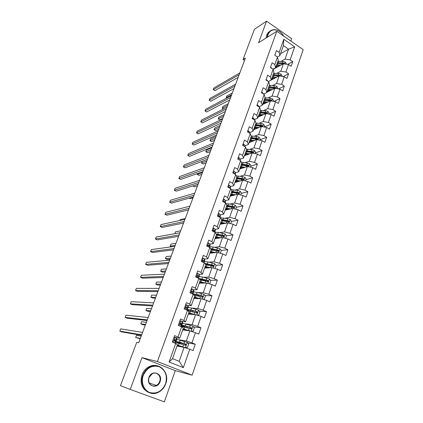 <?xml version="1.0" encoding="UTF-8"?>
<svg xmlns="http://www.w3.org/2000/svg" width="423" height="423" viewBox="0 0 423 423"><rect width="100%" height="100%" fill="white"/><g stroke="black" fill="none" stroke-linecap="round" stroke-linejoin="round"><path stroke-width="0.63" d="M290.855 41.063L291.685 38.694L266.564 21.15L254.413 29.303L243.066 59.49L244.52 60.436M192.148 375.18L303.201 49.655L276.801 31.281L157.404 361.554L192.148 375.18L175.296 370.643L141.985 357.636L130.221 389.414L164.357 401.85L175.296 370.643M280.523 53.737L288.539 49.179L283.394 45.636L279.862 55.609L279.148 52.383L276.478 50.57L274.807 55.244L277.488 57.057L274.813 64.587L272.111 62.784L270.413 67.532L273.126 69.33L270.408 76.975L267.68 75.183L265.956 80.005L268.7 81.787L265.94 89.549L263.18 87.773L261.43 92.669L264.201 94.44L261.403 102.318L258.612 100.558L256.835 105.528L259.637 107.283L256.793 115.289L253.969 113.544L252.166 118.588L255 120.328L252.113 128.455L249.258 126.726L247.423 131.854L250.294 133.578L247.36 141.832L244.473 140.119L242.612 145.327L245.514 147.035L242.532 155.421L239.608 153.723L237.715 159.016L240.655 160.703L237.626 169.226L234.665 167.55L232.745 172.922L235.717 174.593L232.639 183.254L229.647 181.594L227.696 187.056L230.704 188.706L227.574 197.509L224.544 195.87L222.561 201.422L225.607 203.051L222.429 211.997L219.357 210.379L217.343 216.021L220.425 217.628L217.195 226.723L214.086 225.126L212.039 230.863L215.159 232.449L211.875 241.692L208.729 240.121L206.646 245.953L209.803 247.518L206.461 256.914L203.278 255.365L201.158 261.298L204.357 262.842L200.962 272.396L197.737 270.873L195.579 276.906L198.821 278.419L195.368 288.142L192.1 286.641L189.906 292.779L193.189 294.265L189.673 304.153L186.369 302.683L184.137 308.927L187.463 310.387L183.883 320.449L180.536 319.005L178.263 325.356L181.631 326.789L177.993 337.025L174.599 335.613L172.288 342.08L175.704 343.481L169.115 362.003L183.349 367.629L179.193 361.332L184.09 347.368L176.983 346.035M279.148 52.383L283.801 39.291L294.672 46.831L290.146 59.865L292.758 61.642L287.624 64.386M183.349 367.629L189.731 349.245L193.052 350.609L195.262 344.216L191.952 342.836L195.479 332.679L198.762 334.075L200.93 327.788L197.663 326.382L201.126 316.393L204.367 317.816L206.498 311.64L203.278 310.207L206.683 300.388L209.882 301.837L211.976 295.762L208.793 294.302L212.145 284.647L215.302 286.122L217.364 280.153L214.223 278.667L217.517 269.171L220.637 270.672L222.662 264.798L219.558 263.286L222.799 253.948L225.877 255.476L227.875 249.697L224.803 248.164L227.992 238.979L231.037 240.528L232.999 234.844L229.969 233.285L233.105 224.248L236.113 225.819L238.043 220.23L235.045 218.649L238.133 209.76L241.105 211.352L243.003 205.848L240.042 204.246L243.082 195.5L246.017 197.113L247.883 191.693L244.965 190.075L247.952 181.467L250.85 183.096L252.69 177.766L249.803 176.127L252.743 167.656L255.614 169.306L257.422 164.055L254.567 162.4L257.459 154.057L260.298 155.727L262.08 150.556L259.257 148.885L262.107 140.674L264.909 142.355L266.664 137.269L263.873 135.577L266.68 127.492L269.451 129.195L271.18 124.182L268.42 122.474L271.185 114.511L273.924 116.23L275.627 111.297L272.898 109.573L275.616 101.732L278.329 103.461L280.005 98.601L277.308 96.867L279.989 89.142L282.67 90.887L284.319 86.096L281.649 84.346L284.293 76.737L286.942 78.498L288.571 73.782L285.932 72.016L288.534 64.518L291.156 66.289L292.758 61.642M130.221 389.414L120.465 385.639L136.735 342.355L138.707 342.752L245.409 58.057L243.066 59.49M277.488 57.057L278.218 60.256L275.563 67.743L272.904 69.182M273.126 69.34L283.426 63.767L280.809 71.238L276.753 73.375M275.563 67.743L274.813 64.587M288.534 64.518L283.426 63.767M285.932 72.016L280.809 71.238M273.126 69.33L273.893 72.46L271.201 80.058L268.325 81.544M268.325 81.549L279.164 75.944L276.505 83.527L272.428 85.573M271.201 80.058L270.408 76.975M284.293 76.737L279.164 75.944M281.649 84.346L276.505 83.527M268.7 81.787L269.504 84.843L266.77 92.558L263.656 94.091M266.897 92.209L274.834 88.301L272.137 96L268.039 97.951M266.77 92.558L265.94 89.549M279.989 89.142L274.834 88.301M277.308 96.867L272.137 96M264.201 94.44L265.052 97.417L262.276 105.253L258.897 106.823M262.53 104.534L270.44 100.848L267.701 108.663L263.577 110.519M262.276 105.253L261.403 102.318M275.616 101.732L270.44 100.848M272.898 109.573L267.701 108.663M259.637 107.283L260.531 110.186L257.713 118.139L254.313 119.624M258.099 117.049L265.977 113.586L263.196 121.517L259.045 123.273M257.713 118.139L256.793 115.289M271.185 114.511L265.977 113.586M268.42 122.474L263.196 121.517M255 120.328L255.936 123.146L253.076 131.225L249.686 132.611M253.599 129.745L261.446 126.514L258.627 134.572L254.44 136.222M253.076 131.225L252.113 128.455M266.68 127.492L261.446 126.514M263.873 135.577L258.627 134.572M250.294 133.578L251.273 136.312L248.37 144.513L244.986 145.792M249.031 142.641L256.846 139.648L253.98 147.828L249.76 149.367M248.37 144.513L247.36 141.832M262.107 140.674L256.846 139.648M259.257 148.885L253.98 147.828M245.514 147.035L246.54 149.679L243.59 158.012L240.211 159.185M244.399 155.727L252.177 152.983L249.263 161.295L245.002 162.718M243.59 158.012L242.532 155.421M257.459 154.057L252.177 152.983M254.567 162.4L249.263 161.295M240.655 160.703L241.729 163.257L238.731 171.722L235.362 172.785M239.688 169.015L247.434 166.53L244.473 174.969L240.164 176.269M238.731 171.722L237.626 169.226M252.743 167.656L247.434 166.53M249.803 176.127L244.473 174.969M235.717 174.593L236.843 177.052L233.797 185.655L230.435 186.596M234.908 182.509L242.612 180.288L239.608 188.864L235.241 190.033M233.797 185.655L232.639 183.254M247.952 181.467L242.612 180.288M244.965 190.075L239.608 188.864M230.704 188.706L231.878 191.069L228.78 199.809L225.422 200.634M230.054 196.219L237.715 194.268L234.665 202.982L230.228 204.013M228.78 199.809L227.574 197.509M243.082 195.5L237.715 194.268M240.042 204.246L234.665 202.982M225.607 203.051L226.834 205.314L223.688 214.191L220.335 214.895M225.121 210.136L232.74 208.47L229.641 217.327L225.121 218.21M223.688 214.191L222.429 211.997M238.133 209.76L232.74 208.47M235.045 218.649L229.641 217.327M220.425 217.628L221.705 219.786L218.506 228.811L215.159 229.382M220.113 224.28L227.685 222.905L224.534 231.904L219.918 232.634M218.506 228.811L217.195 226.723M233.105 224.248L227.685 222.905M229.969 233.285L224.534 231.904M215.159 232.449L216.491 234.501L213.245 243.674L209.893 244.108M215.021 238.646L222.546 237.573L219.341 246.72L214.604 247.281M213.245 243.674L211.875 241.692M227.992 238.979L222.546 237.573M224.803 248.164L219.341 246.72M209.803 247.518L211.193 249.454L207.894 258.781L204.536 259.072M209.85 253.245L217.322 252.483L214.064 261.779L209.174 262.154M207.894 258.781L206.461 256.914M222.799 253.948L217.322 252.483M219.558 263.286L214.064 261.779M204.357 262.842L205.811 264.661L202.453 274.141L199.074 274.284M204.595 268.082L212.013 267.643L208.703 277.097L203.606 277.261M202.453 274.141L200.962 272.396M217.517 269.171L212.013 267.643M214.223 278.667L208.703 277.097M198.821 278.419L200.333 280.121L196.917 289.766L193.491 289.75M199.254 283.161L206.614 283.05L203.246 292.663L197.879 292.594M196.917 289.766L195.368 288.142M212.145 284.647L206.614 283.05M208.793 294.302L203.246 292.663M193.189 294.265L194.765 295.841L191.291 305.649L187.754 305.459M193.824 298.49L201.126 298.723L197.7 308.499L191.957 308.145M191.291 305.649L189.673 304.153M206.683 300.388L201.126 298.723M203.278 310.207L197.7 308.499M187.463 310.387L189.097 311.836L185.565 321.813L181.827 321.417M188.304 314.078L195.542 314.664L192.058 324.605L185.745 323.896M185.565 321.813L183.883 320.449M201.126 316.393L195.542 314.664M197.663 326.382L192.058 324.605M181.631 326.789L183.339 328.1L179.743 338.252L175.603 337.586M182.694 329.919L189.864 330.876L186.321 340.991L178.961 339.764M179.743 338.252L177.993 337.025M195.479 332.679L189.864 330.876M191.952 342.836L186.321 340.991M175.704 343.481L177.475 344.655L172.51 358.667L169.115 362.003M189.731 349.245L184.09 347.368M266.564 21.15L258.564 42.76L276.801 31.281M141.985 357.636L157.404 361.554M172.51 358.667L179.193 361.332M279.862 55.609L277.403 56.999M281.015 61.351L285.054 59.13L288.539 49.179L294.672 46.831M283.394 45.636L283.801 39.291M290.146 59.865L285.054 59.13M195.262 344.216L187.616 342.905M175.371 341.488L175.577 340.912M181.192 325.123L181.319 324.774M200.93 327.788L193.523 326.905M206.498 311.64L199.296 311.138M211.976 295.762L204.949 295.608M200.142 295.503L198.44 295.466M202.379 279.524L201.75 279.164M217.364 280.153L210.485 280.312M206.99 280.391L203.828 280.465M206.593 267.595L206.747 267.162M222.662 264.798L215.915 265.242M212.943 265.438L210.247 265.618M214.63 252.758L212.092 252.23L212.446 252.748L211.78 252.917L212.023 252.219M227.875 249.697L221.24 250.405M218.337 250.717L216.772 250.887M216.914 238.376L217.115 237.805M232.999 234.844L226.416 235.807M223.518 236.23L222.762 236.341M222.017 223.936L222.123 223.64M238.043 220.23L231.423 221.446M243.003 205.848L236.346 207.312M247.883 191.693L241.195 193.396M252.69 177.766L245.969 179.701M257.422 164.055L250.67 166.213M262.08 150.556L255.302 152.93M266.664 137.269L259.859 139.849M271.18 124.182L264.349 126.969M275.627 111.297L269.086 114.136M280.005 98.601L273.866 101.43M284.319 86.096L278.546 88.904M288.571 73.782L283.13 76.558M174.001 337.279L175.011 337.327L176.925 338.754L176.254 340.838M175.011 337.327L173.932 337.469M172.404 341.752L172.848 342.307M174.218 340.626L176.217 340.748L175.709 340.071L174.482 339.669L174.466 340.89L175.767 342.011L175.365 343.344M141.673 334.836L119.799 331.098L120.655 328.888L142.572 332.425M174.445 339.695L174.911 340.399L174.154 340.388M141.494 335.312L121.803 331.907L119.799 331.098M177.274 345.221L185.364 347.669L187.542 347.357L188.647 344.195L187.209 342.392L176.798 339.299M185.364 347.669L177.327 345.062M177.041 345.877L177.655 346.162M175.656 342.524L185.845 345.342L185.771 344.105L179.574 342.138L175.593 341.319L179.801 343.603M179.193 342.186L178.903 343.016L176.904 341.8L185.068 343.978L185.195 345.226L185.845 345.342M141.187 336.132L136.507 335.307L135.677 337.501L140.198 338.77M178.903 343.016L180.949 343.957M135.677 337.501L140.351 338.368M143.297 375.307C140.69 382.255 143.799 390.418 149.848 392.57C156.917 394.194 162.162 391.249 165.589 383.73C167.63 375.751 165.483 370.077 159.154 366.704C152.19 364.901 146.903 367.767 143.297 375.307M165.721 383.788C164.256 387.727 161.782 390.577 158.292 392.333C148.801 397.446 138.421 386.025 142.895 375.159C144.269 371.563 146.511 368.888 149.605 367.127C159.27 361.305 170.131 372.711 165.721 383.788M148.938 377.438C151.72 369.03 163.31 373.509 160.084 381.652C157.425 390.059 145.649 385.707 148.938 377.438M159.677 381.504C161.729 376.391 156.748 371.098 152.291 373.71L149.086 377.501C147.019 382.572 151.894 387.865 156.32 385.406C157.89 384.592 159.011 383.291 159.677 381.504M149.086 392.639C142.075 389.398 139.701 383.476 141.969 374.868C143.344 371.283 145.575 368.613 148.669 366.863C151.624 365.303 154.591 364.975 157.562 365.879M283.664 36.055C282.141 33.385 280.137 31.514 277.652 30.445C273.179 28.954 269.99 30.313 268.087 34.533L267.526 37.118M267.135 37.361L267.722 34.485L269.382 31.751C271.603 29.578 274.315 29.097 277.525 30.303C280.084 31.402 282.141 33.327 283.701 36.082M266.025 38.059L266.612 35.194L268.272 32.46L270.117 31.08M179.849 320.925L180.859 320.946L182.239 321.723L182.694 322.717L182.022 324.615M180.859 320.946L179.796 321.073M180.785 324.705L181.99 324.504L181.536 323.701L180.325 323.262L180.325 324.462L181.552 325.747L181.298 326.651M147.273 319.894L125.113 317.372L125.959 315.193L148.161 317.525M180.256 323.315L180.684 324.192L180.124 324.272M147.04 320.512L127.096 318.196L125.113 317.372M185.597 304.846L186.606 304.84L187.96 305.665L188.351 306.812L187.696 308.663M186.606 304.84L185.56 304.951M186.855 308.901L187.669 308.536L187.267 307.611L186.067 307.13L186.083 308.314L186.829 308.838L187.13 310.244M152.788 305.184L130.347 303.841L131.183 301.689L153.66 302.847M185.972 307.214L186.183 308.362M152.502 305.94L132.309 304.676L130.347 303.841M191.164 331.294L193.237 331.024L194.321 327.915L192.899 326.117L182.514 323.235M189.282 330.797L183.011 329.025M190.688 331.14L183.085 328.819M181.382 326.408L191.571 329.004L191.482 327.788L185.306 325.922C182.916 325.245 181.583 325.033 181.298 325.282L181.293 325.292M181.499 325.657L183.349 326.752M184.38 327.021L182.599 325.758L185.93 326.297L190.773 327.703L190.921 328.92L191.571 329.004M146.369 322.305L141.636 321.723L140.817 323.886L142.757 324.69L145.348 325.033M140.817 323.886L145.544 324.504M197.15 315.161L198.831 314.966L199.899 311.91L198.493 310.112L191.624 308.055L188.129 307.442M193.036 310.778L193.015 311.878M195.215 314.638L188.743 312.846M194.226 314.553L188.653 313.099M187.696 310.598L196.669 312.972L197.203 312.935L197.097 311.751L190.942 309.98L187.077 309.403M187.199 310.048L188.055 310.646M188.965 310.815L188.198 309.985C188.452 309.726 189.573 309.853 191.556 310.376L196.383 311.698L196.542 312.888L197.203 312.935M151.476 308.674L146.691 308.325L145.882 310.461L147.801 311.275L150.419 311.492M192.132 314.384L192.1 313.972M145.882 310.461L150.662 310.847M191.244 289.041L192.254 289.009L193.581 289.877L193.914 291.172L193.269 292.975M192.254 289.009L191.222 289.105M192.571 293.292L193.253 292.832L192.899 291.785L191.714 291.273L191.746 292.436L192.47 292.996L192.846 294.112M158.213 290.701L135.513 290.506L136.333 288.386L159.074 288.401M191.603 291.378L191.973 292.52M157.879 291.595L137.454 291.352L135.513 290.506M196.801 273.496L197.811 273.438L199.106 274.353L199.381 275.791L198.757 277.551M197.811 273.438L196.79 273.522M163.558 276.441L140.6 277.356L141.409 275.262L164.41 274.173M198.154 277.927L198.747 277.388L198.435 276.23L197.271 275.68L197.308 276.822L198.207 278.133M197.139 275.812L197.441 276.901M163.178 277.462L142.519 278.212L140.6 277.356M202.268 258.199L203.273 258.13L204.542 259.082L204.801 260.367L204.15 262.376M202.591 260.505L202.802 261.483M168.825 262.397L145.618 264.386L146.416 262.329L169.66 260.166M203.965 262.651L203.886 260.933L203.199 260.298L202.733 260.346L202.781 261.467L203.542 262.445M168.391 263.545L147.516 265.258L145.618 264.386M203.066 299.304L204.335 299.172L205.382 296.169L203.997 294.376L197.155 292.409L193.655 291.902M197.33 294.789L198.662 295.841L198.561 296.132M200.407 298.701L194.305 297.142M199.307 298.664L194.199 297.438M193.983 295.064L202.194 297.184L202.739 297.142L202.617 295.978L196.489 294.302L192.756 293.816M194.025 295.069L193.708 294.471C193.977 294.154 195.103 294.239 197.081 294.725L201.893 295.963L202.072 297.126L202.739 297.142M156.515 295.238L151.672 295.122L150.879 297.226L152.777 298.051L155.426 298.146M197.509 298.612L196.494 297.945M150.879 297.226L155.712 297.38M203.019 282.749L201.919 282.839L200.825 282.231M208.93 283.722L209.745 283.648L210.776 280.687L209.406 278.9L202.596 277.023L199.085 276.626M201.729 279.159L203.955 280.639M205.589 283.066L199.778 281.692M204.431 283.087L199.656 282.035M200.005 279.751L207.63 281.655L208.179 281.607L208.047 280.47L198.836 278.44M199.37 279.037L206.858 280.359L207.783 281.147M161.475 281.993L156.589 282.099L155.807 284.171L157.684 285.012L160.354 284.986M202.374 283.114L201.919 282.839L201.819 283.124M155.807 284.171L160.687 284.103M214.741 268.399L215.069 268.372L216.084 265.464L214.725 263.677L207.947 261.89L204.431 261.588M206.419 263.936L208.608 265.258M210.739 267.717L205.16 266.501M209.544 267.791L205.023 266.881M205.805 264.666L212.975 266.379L213.53 266.331L213.382 265.216L204.769 263.349M205.197 263.894L212.198 265.142L213.118 265.887M206.636 267.473L207.312 267.288M166.371 268.938L161.438 269.255L160.666 271.302L162.522 272.153L165.219 272.01M208.513 267.558L208.486 267.849M207.17 267.928L205.758 267.103L205.43 268.034M205.467 266.934L205.758 267.103M160.666 271.302L165.594 271.016M207.656 243.125L208.65 243.072L209.887 244.066L210.104 245.451L209.491 247.365M174.006 248.56L150.567 251.6L151.355 249.57L174.831 246.366M209.47 247.355L209.242 245.885L208.576 245.218L208.105 245.261L208.164 246.371L208.83 247.037M207.952 245.446L208.1 246.318M173.53 249.834L152.444 252.489L150.567 251.6M220.325 253.287L221.303 250.49L219.96 248.703L213.213 247L209.692 246.799M211.257 249.041L212.885 250.083M215.836 252.637L210.453 251.553M212.092 252.23L210.305 251.976L210.955 252.415L210.691 253.16M211.093 249.75L218.236 251.357L218.791 251.304L218.638 250.21L210.511 248.507M210.892 249.036L217.443 250.173L218.363 250.876M171.199 256.063L166.218 256.592L165.456 258.606L167.291 259.473L170.014 259.209M213.208 252.462L213.61 252.864M211.965 253.033L210.955 252.415M165.456 258.606L170.427 258.115M212.954 228.298L213.932 228.256L215.148 229.292L215.318 230.778L214.847 232.296M179.114 234.934L155.447 238.995L156.224 236.991L179.928 232.772M214.646 232.19L214.509 231.08L213.864 230.382L213.393 230.424L213.768 231.746M213.229 230.641L213.329 231.386M178.596 236.33L157.308 239.889L155.447 238.995M225.533 238.345L226.437 235.754L225.11 233.972L218.395 232.349L214.863 232.248M216.433 234.665L217.237 235.214M220.88 237.811L215.661 236.843M219.669 237.985L215.497 237.308M216.29 235.072L223.407 236.573L223.968 236.526L223.804 235.447L216.095 233.893M216.444 234.421L222.609 235.447L223.518 236.108M217.528 238.292L216.486 237.393M217.607 237.589L218.411 238.165M216.761 238.398L216.068 237.959L215.867 238.53M215.429 237.509L216.068 237.959M175.957 243.362L170.929 244.097L170.178 246.086L175.196 245.388M170.178 246.086L171.653 246.799M218.168 213.71L219.135 213.684L220.32 214.757L220.119 217.47M184.148 221.509L160.259 226.559L161.026 224.581L184.946 219.378M219.764 217.285L219.066 215.788L218.596 215.825L218.442 216.597M218.427 216.084L218.48 216.613M183.582 223.021L162.099 227.463L160.259 226.559M230.657 223.64L231.487 221.255L230.175 219.479L227.786 218.67L220.52 217.787M225.871 223.233L220.79 222.371M224.65 223.455L220.61 222.879M221.409 220.626L229.06 221.98L228.885 220.922L221.536 219.5M221.615 220.034L227.69 220.954L228.594 221.583M222.371 223.867L221.002 222.889M222.017 222.995L223.111 223.735M221.546 224.021L221.102 223.725L220.965 224.127M220.473 223.265L221.102 223.725M180.647 230.842L175.582 231.772L174.868 233.67M223.296 199.36L224.253 199.344L225.411 200.454L225.306 202.892M189.102 208.285L165.007 214.292L165.763 212.341L189.89 206.181M224.825 202.633L224.185 201.427L223.518 201.935M188.499 209.903L166.826 215.207L165.007 214.292M235.696 209.179L236.462 206.99L235.162 205.213L232.787 204.415L225.908 203.616M230.799 208.893L225.834 208.132M229.573 209.163L225.644 208.671M226.442 206.413L234.072 207.667L233.887 206.63L226.828 205.329M226.633 205.874L232.692 206.694L233.586 207.286M227.066 209.713L225.628 208.708M226.511 208.703L227.759 209.559M226.294 209.882L225.977 209.951M225.438 209.248L226.062 209.718M185.279 218.49L180.172 219.616L179.844 220.489M228.346 185.237L229.287 185.237L230.424 186.374L230.408 188.547M193.988 195.252L169.692 202.194L170.437 200.269L194.765 193.179M229.826 188.224L229.224 187.294L228.605 187.558M193.343 196.981L171.495 203.119L169.692 202.194M240.661 194.945L241.353 192.946L240.074 191.175L237.715 190.387L231.18 189.668M235.664 194.786L230.799 194.115M234.432 195.103L230.593 194.691M231.397 192.423L239.006 193.581L238.815 192.56L231.778 191.355M231.376 194.696L231.058 194.68M231.571 191.936L237.615 192.655L238.498 193.216M231.682 195.801L230.503 194.955M231.312 194.871L232.364 195.627M230.329 195.442L230.942 195.923M233.311 171.336L234.247 171.347L235.357 172.521L235.378 174.382M198.805 182.408L174.313 190.255L175.043 188.357L199.566 180.367M234.733 174.038L234.183 173.382L233.713 173.409M198.117 184.243L176.095 191.191L174.313 190.255M245.541 180.933L246.17 179.119L244.901 177.353L242.559 176.576L236.335 175.942M240.465 180.907L235.685 180.314M239.228 181.266L235.474 180.922M236.277 178.649L243.854 179.717L243.659 178.712L236.647 177.597M236.251 180.912L236.113 181.308L235.627 180.917M236.431 178.215L242.458 178.839L243.336 179.363M189.298 198.117L190.202 198.588L193.036 197.8M236.256 182.123L235.299 181.409M236.113 181.308L236.938 181.927M235.146 181.848L235.674 182.292M238.202 157.652L239.122 157.673L240.211 158.884L240.201 160.444M203.548 169.75L178.871 178.474L179.595 176.603L204.304 167.735M239.333 159.947L238.773 159.619M202.823 171.685L180.637 179.421L178.871 178.474M250.347 167.148L250.913 165.515L249.66 163.749L247.333 162.982L241.38 162.427M242.913 167.519L243.246 167.873M245.203 167.244L240.502 166.731M243.955 167.645L240.269 167.371M241.078 165.086L248.634 166.065L248.433 165.081L241.448 164.055M241.052 167.344L240.835 167.952L240.248 167.439M241.216 164.706L247.667 165.33L248.433 165.081M192.899 185.887L194.601 186.892L197.456 186.009M240.787 168.661L240.021 168.074M240.835 167.952L241.475 168.444M239.883 168.465L240.29 168.825M192.872 185.967L198.086 184.322M243.019 144.185L243.928 144.217L244.991 145.454L244.959 146.707M208.227 157.271L183.365 166.852L184.084 165.007L208.967 155.289M207.46 159.307L185.115 167.809L183.365 166.852M255.074 153.575L255.582 152.116L254.339 150.355L252.034 149.599L246.318 149.113M247.143 154.078L247.693 154.564M249.871 153.798L245.24 153.353M248.618 154.236L244.996 154.03M245.811 151.735L253.335 152.629L253.128 151.656L246.17 150.72M245.779 153.983L245.493 154.792L244.912 154.273M245.927 151.402L252.362 151.931L253.128 151.656M197.567 173.52L197.229 174.419L198.942 175.355L201.813 174.371M245.277 155.415L244.674 154.94M245.493 154.792L245.964 155.172M244.557 155.278L244.854 155.564M197.229 174.419L202.48 172.6M247.756 130.924L248.655 130.966L249.697 132.235L249.66 133.197M212.838 144.973L187.807 155.384L188.51 153.56L213.567 143.016M212.034 147.104L189.536 156.346L187.807 155.384M259.733 140.209L260.182 138.918L258.95 137.163L256.661 136.418L251.167 136.005M251.347 140.859L252.071 141.478M254.477 140.558L249.903 140.177M253.218 141.039L249.655 140.885M250.469 138.591L257.967 139.394L257.755 138.443L256.1 138.014L250.823 137.586M250.432 140.827L250.078 141.837L249.507 141.303M250.569 138.3L256.983 138.739L257.755 138.443M202.173 161.322L201.533 163.019L203.23 163.96L206.117 162.887M249.718 142.377L249.258 142.001M250.078 141.837L250.411 142.112M201.533 163.019L206.815 161.031M252.425 117.864L253.314 117.917L254.334 119.212L254.297 119.894M217.38 132.843L192.185 144.069L192.883 142.265L218.104 130.913M216.544 135.069L193.903 145.036L192.185 144.069M264.317 127.053L264.708 125.927L263.492 124.177L261.218 123.442L255.92 123.093M255.54 127.868L256.391 128.597M259.013 127.519L254.498 127.207M257.755 128.037L254.239 127.947M255.053 125.642L262.524 126.366L262.313 125.425L260.663 125.012L255.402 124.653M255.016 127.873L254.593 129.068L254.033 128.529M255.143 125.398L261.536 125.747L262.313 125.425M211.775 147.801L206.456 149.975L205.779 151.767L207.46 152.719L210.368 151.556M254.112 129.538L253.774 129.253M205.779 151.767L211.093 149.615M257.02 105.004L257.898 105.068L258.871 106.802M221.864 120.888L196.51 132.896L197.197 131.119L222.572 118.985M220.991 123.204L198.207 133.874L196.51 132.896M268.832 114.094L269.171 113.126L267.965 111.381L265.702 110.657L260.462 110.371M259.727 115.098L260.658 115.923M263.487 114.681L259.024 114.427M262.223 115.236L258.754 115.199M259.574 112.883L267.019 113.533L266.797 112.608L265.163 112.201L259.918 111.91M259.532 115.109L259.04 116.489L258.49 115.939M259.643 112.687L266.019 112.952L266.797 112.608M215.989 136.555L210.638 138.892L209.972 140.658L211.632 141.62L214.561 140.367M209.972 140.658L215.318 138.347M261.546 92.341L262.413 92.415L263.381 93.917M226.279 109.097L200.777 121.866L201.459 120.116L226.982 107.22M225.38 111.503L202.458 122.855L200.777 121.866M273.279 101.33L273.565 100.521L272.37 98.776L270.123 98.062L264.898 97.845M263.889 102.54L264.883 103.439M267.902 102.033L263.487 101.843M266.627 102.625L263.201 102.636M271.265 100.986L271.217 99.981L269.588 99.585L264.364 99.363M263.957 102.599L263.429 104.1L262.884 103.54M264.079 100.161L270.44 100.346L271.217 99.981M220.15 125.457L214.768 127.947L214.107 129.692L215.756 130.659L218.702 129.327M264.026 100.32L270.789 100.907M214.107 129.692L219.484 127.228M266.009 79.862L266.865 79.947L267.828 81.221M230.641 97.47L204.991 110.979L205.663 109.25L231.333 95.619M229.705 99.96L206.657 111.979L204.991 110.979M277.662 88.761L277.89 88.1L276.711 86.361L274.479 85.658L269.271 85.504M268.039 90.184L269.06 91.146M272.248 89.576L267.881 89.438M270.974 90.205L267.585 90.263M275.77 88.455L275.569 87.54L273.951 87.159L268.742 86.995M267.68 91.823L267.214 91.315M268.452 87.825L274.786 87.926L275.569 87.54M224.253 114.506L218.844 117.145L218.194 118.868L219.828 119.841L222.784 118.424M268.409 87.942L274.791 88.322M218.194 118.868L223.598 116.251M270.493 67.58L271.249 67.664L272.132 68.669M234.939 86.001L209.152 100.235L209.813 98.527L235.622 84.177M233.972 88.576L210.797 101.234L209.152 100.235M281.977 76.378L282.157 75.865L280.988 74.131L278.773 73.433L273.581 73.343M272.158 78.017L273.184 79.032M276.536 77.303L272.206 77.219M275.257 77.964L271.904 78.07M280.153 76.098L279.862 75.283L278.249 74.913L273.057 74.813M271.867 79.714L271.481 79.27M272.756 75.669L279.074 75.691L279.862 75.283M272.729 75.743L279 76.029M228.309 103.688L222.873 106.48L222.228 108.177L227.664 105.412M222.228 108.177L223.529 108.965M275.214 55.524L276.245 56.217M239.175 74.691L213.255 89.623L213.911 87.936L239.852 72.888M238.181 77.346L214.889 90.633L213.255 89.623M286.228 64.18L286.36 63.804L285.202 62.075L282.998 61.388L277.826 61.356M276.245 66.036L277.266 67.098M280.761 65.211L276.473 65.179M279.476 65.903L276.161 66.057M284.42 63.915L284.087 63.207L282.49 62.847L277.314 62.805M276.008 67.78L275.685 67.4M277.002 63.688L283.299 63.635L284.087 63.207M276.986 63.725L283.151 63.915M232.312 93.012L226.844 95.947L226.215 97.623L231.672 94.715M226.215 97.623L226.834 98.009M174.958 337.337L173.139 342.429M175.767 342.011L175.302 343.317M176.925 338.754L176.217 340.748M175.259 341.34L174.651 343.048M176.428 338.062L175.709 340.071M185.422 347.664L187.246 342.44M179.574 342.138L180.277 340.145M180.806 342.667L180.436 343.714M179.659 345.919L179.458 346.5M178.046 345.427L177.782 346.183M178.421 345.39L179.13 343.397M183.968 343.481L184.671 341.483M182.821 346.754L183.524 344.75M185.068 343.978L185.771 344.105M180.801 320.951L179.103 325.715M181.552 325.747L181.24 326.625M182.688 322.548L181.99 324.504M181.092 324.949L180.595 326.35M182.239 321.723L181.536 323.701M180.51 323.183L180.774 323.209M186.548 304.846L184.962 309.292M187.236 309.758L187.072 310.218M188.357 306.612L187.669 308.536M186.829 308.838L186.437 309.937M187.96 305.665L187.267 307.611M186.205 307.061L186.522 307.082M191.143 331.288L192.936 326.159M185.306 325.922L185.998 323.965M184.914 326.017L184.544 327.069M186.522 326.466L186.146 327.529M185.396 329.665L185.189 330.252M183.788 329.21L183.497 330.03M184.174 329.12L184.872 327.159M189.689 327.185L190.382 325.218M188.563 330.4L189.255 328.428M190.773 327.703L191.482 327.788M196.817 315.056L198.53 310.154M190.942 309.98L191.624 308.055M190.54 310.122L190.191 311.111M192.142 310.54L191.788 311.545M191.032 313.681L190.826 314.278M189.43 313.263L189.118 314.141M189.832 313.126L190.514 311.196M195.315 311.159L195.992 309.229M194.205 314.326L194.887 312.385M196.383 311.698L197.097 311.751M192.201 289.015L190.725 293.15M193.93 290.939L193.253 292.832M192.47 292.996L192.179 293.811M193.581 289.877L192.899 291.785M191.804 291.22L192.174 291.225M197.758 273.443L196.388 277.282M199.407 275.526L198.747 277.388M198.012 277.419L197.821 277.953M199.106 274.353L198.435 276.23M197.319 275.648L197.731 275.632M203.225 258.13L201.956 261.684M204.801 260.367L204.145 262.197M203.468 262.101L203.373 262.366M204.542 259.082L203.886 260.933M202.744 260.335L203.199 260.298M202.395 299.103L204.029 294.419M196.489 294.302L197.155 292.409M196.066 294.493L195.738 295.418M197.641 294.958L197.335 295.825M196.573 297.988L196.367 298.575M194.977 297.581L194.643 298.516M195.394 297.395L196.066 295.497M200.846 295.407L201.512 293.504M199.756 298.516L200.423 296.608M201.893 295.963L202.617 295.978M201.353 282.432L202.078 282.77M207.878 283.415L209.438 278.942M201.94 278.884L202.596 277.023M201.507 279.117L201.2 279.989M202.971 279.857L202.791 280.364M200.433 282.152L200.079 283.151M200.862 281.93L201.522 280.063M206.287 279.91L206.942 278.043M205.213 282.971L205.869 281.094M207.318 280.486L208.047 280.47M213.271 267.992L214.762 263.725M207.302 263.719L207.947 261.89M206.794 264.169L206.572 264.809M206.244 266.712L206.895 264.877M211.637 264.671L212.283 262.831M210.58 267.68L211.225 265.834M212.653 265.263L213.382 265.216M208.597 243.072L207.429 246.345M210.104 245.451L209.459 247.254M209.887 244.066L209.242 245.885M208.084 245.282L208.576 245.218M218.575 252.817L219.997 248.75M212.579 248.798L213.213 247M211.976 249.522L211.854 249.877M212.145 252.88L212.304 252.42M211.537 251.743L212.177 249.94M216.899 249.681L217.533 247.873M215.862 252.631L216.497 250.823M217.898 250.289L218.638 250.21M213.885 228.261L212.817 231.259M215.318 230.778L214.794 232.264M215.148 229.292L214.509 231.08M213.345 230.472L213.864 230.382M223.788 237.895L225.142 234.019M217.766 234.12L218.395 232.349M217.285 238.323L217.385 238.038M216.745 237.017L217.374 235.241M222.075 234.934L222.699 233.152M221.076 237.784L221.678 236.06M223.058 235.558L223.804 235.447M219.088 213.689L218.109 216.423M220.457 216.343L220.066 217.443M220.32 214.757L219.696 216.513M218.522 215.899L219.066 215.788M228.922 223.212L230.212 219.521M222.873 219.674L223.492 217.93M222.974 223.159L222.842 223.54M221.869 222.524L222.487 220.78M227.172 220.42L227.786 218.67M226.205 223.175L226.781 221.53M228.14 221.06L228.885 220.922M224.206 199.344L223.318 201.829M225.507 202.136L225.248 202.86M225.411 200.454L224.798 202.183M223.624 201.565L224.185 201.427M233.972 208.766L235.199 205.255M227.902 205.462L228.51 203.743M228.002 208.909L227.775 209.559M226.908 208.264L227.521 206.546M232.185 206.138L232.787 204.415M231.249 208.798L231.799 207.228M233.136 206.794L233.887 206.63M229.24 185.237L228.441 187.468M230.482 188.15L230.35 188.515M230.424 186.374L229.821 188.076M228.647 187.452L229.224 187.294M238.942 194.548L240.105 191.217M232.851 191.466L233.448 189.779M232.951 194.881L232.724 195.537M231.873 194.231L232.47 192.534M237.118 192.084L237.715 190.387M236.219 194.649L236.743 193.158M238.059 192.756L238.815 192.56M234.199 171.347L233.485 173.34M235.357 172.521L234.802 174.08M233.787 173.509L234.183 173.382M243.828 180.558L244.933 177.401M237.721 177.692L238.308 176.031M237.826 181.076L237.594 181.737M236.758 180.415L237.351 178.744M241.977 178.247L242.559 176.576M241.105 180.721L241.602 179.304M242.902 178.934L243.659 178.712M239.074 157.673L238.45 159.434M240.211 158.884L239.751 160.185M248.645 166.784L249.692 163.791M242.516 164.135L243.093 162.495M242.622 167.487L242.384 168.148M241.57 166.81L242.152 165.166M246.757 164.626L247.333 162.982M245.916 167.016L246.392 165.668M243.881 144.217L243.331 145.75M244.991 145.454L244.616 146.506M253.382 153.226L254.371 150.398M247.238 150.778L247.809 149.166M247.307 154.21L247.106 154.77M246.302 153.417L246.879 151.799M251.463 151.217L252.034 149.599M250.654 153.523L251.103 152.243M248.608 130.966L248.137 132.283M249.697 132.235L249.411 133.044M258.046 139.881L258.982 137.211M251.886 137.634L252.446 136.042M251.865 141.293L251.754 141.594M250.966 140.23L251.532 138.638M256.1 138.014L256.661 136.418M255.323 140.235L255.746 139.024M253.266 117.917L252.875 119.022M254.334 119.212L254.128 119.794M262.641 126.741L263.524 124.219M256.465 124.685L257.02 123.119M255.561 127.238L256.116 125.673M260.663 125.012L261.218 123.442M259.912 127.149L260.314 126.001M257.856 105.063L257.533 105.967M258.897 106.395L258.776 106.744M267.167 113.798L267.997 111.423M260.975 111.926L261.52 110.387M260.087 114.448L260.631 112.904M265.163 112.201L265.702 110.657M264.438 114.263L264.819 113.179M262.371 92.41L262.123 93.108M271.619 101.049L272.401 98.823M265.417 99.363L265.956 97.845M264.539 101.843L265.078 100.32M269.588 99.585L270.123 98.062M268.896 101.568L269.25 100.547M266.818 79.942L266.638 80.449M276.008 88.492L276.742 86.403M269.795 86.985L270.323 85.488M268.272 90.411L267.791 91.77M268.933 89.427L269.462 87.931M273.951 87.159L274.479 85.658M273.284 89.068L273.618 88.106M271.201 67.659L271.09 67.981M280.333 76.124L281.015 74.173M274.109 74.786L274.627 73.311M272.518 78.392L272.095 79.598M273.258 77.198L273.776 75.717M278.249 74.913L278.773 73.433M277.61 76.748L277.922 75.849M284.594 63.936L285.229 62.118M278.36 62.768L278.873 61.314M276.711 66.554L276.341 67.601M277.52 65.142L278.033 63.683M282.49 62.847L282.998 61.388M281.866 64.613L282.162 63.767M175.73 340.927L175.593 341.319M181.641 344.169L182.043 343.042M180.737 346.738L180.896 346.3M148.669 366.863L149.605 367.127M156.32 385.406L149.324 383.042M268.272 32.46L269.382 31.751M181.478 324.779L181.298 325.282M187.378 327.888L187.754 326.82M186.485 330.426L186.628 330.019M187.125 308.901L187.008 309.239M207.55 281.623L208.179 281.607M212.949 266.368L213.53 266.331M218.257 251.362L218.791 251.304M223.471 236.594L223.968 236.526M228.6 222.064L229.06 221.98M233.644 207.762L234.072 207.667M238.609 193.681L239.006 193.581M243.495 179.817L243.854 179.717M248.296 166.176L248.634 166.065M253.028 152.735L253.335 152.629M257.681 139.505L257.967 139.394"/></g></svg>
